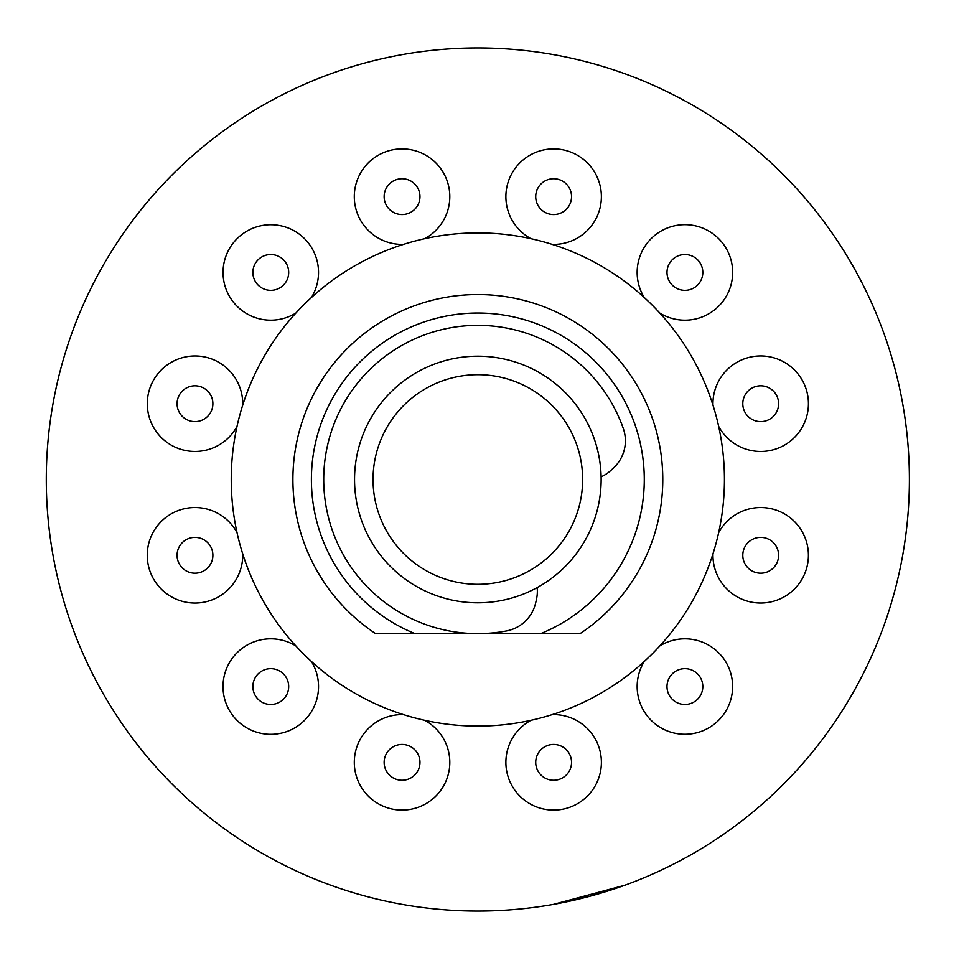 <?xml version="1.0" encoding="UTF-8"?>
<svg xmlns="http://www.w3.org/2000/svg" width="959" height="959" viewBox="0 0 959 959"><rect width="100%" height="100%" fill="white"/><g stroke="black" fill="none" stroke-linecap="round" stroke-linejoin="round"><path stroke-width="1.44" d="M601.137 479.5A123.303 123.303 0 0 1 477.846 602.803A123.303 123.303 0 0 1 354.542 479.5A123.303 123.303 0 0 1 477.846 356.197A123.303 123.303 0 0 1 601.137 479.5M373.039 479.5A104.807 104.807 0 0 0 477.846 584.307A104.807 104.807 0 0 0 582.64 479.5A104.807 104.807 0 0 0 477.846 374.693A104.807 104.807 0 0 0 373.039 479.5M601.113 476.827A36.993 36.993 0 0 0 611.075 470.234L613.544 467.932A36.993 36.993 0 0 0 623.35 428.673A154.123 154.123 0 0 0 344.365 402.432A154.123 154.123 0 0 0 506.58 630.926A36.993 36.993 0 0 0 535.685 602.815L536.429 599.519A36.993 36.993 0 0 0 537.16 587.591M624.824 885.253L589.533 896.341L553.415 904.385L624.777 885.265M477.846 911.05A431.55 431.55 0 0 0 909.396 479.5A431.55 431.55 0 0 0 477.846 47.95A431.55 431.55 0 0 0 46.296 479.5A431.55 431.55 0 0 0 477.846 911.05M477.846 726.095A246.595 246.595 0 0 0 724.441 479.5A246.595 246.595 0 0 0 477.846 232.905A246.595 246.595 0 0 0 231.239 479.5A246.595 246.595 0 0 0 477.846 726.095M375.604 633.623L414.971 633.623L375.604 633.623A184.955 184.955 0 0 1 477.846 294.545A184.955 184.955 0 0 1 580.075 633.623L540.708 633.623A166.458 166.458 0 0 0 477.846 313.042A166.458 166.458 0 0 0 414.971 633.623L477.138 633.623M417.561 771.312A17.909 17.909 0 0 1 393.094 777.869A17.909 17.909 0 0 1 386.537 753.402A17.909 17.909 0 0 1 411.003 746.845A17.909 17.909 0 0 1 417.561 771.312M279.728 702.072A17.909 17.909 0 0 1 255.262 695.527A17.909 17.909 0 0 1 261.819 671.06A17.909 17.909 0 0 1 286.285 677.617A17.909 17.909 0 0 1 279.728 702.072M194.977 573.194A17.909 17.909 0 0 1 177.067 555.297A17.909 17.909 0 0 1 194.977 537.388A17.909 17.909 0 0 1 212.886 555.297A17.909 17.909 0 0 1 194.977 573.194M186.022 419.215A17.909 17.909 0 0 1 179.477 394.748A17.909 17.909 0 0 1 203.931 388.203A17.909 17.909 0 0 1 210.489 412.658A17.909 17.909 0 0 1 186.022 419.215M255.262 281.383A17.909 17.909 0 0 1 261.819 256.928A17.909 17.909 0 0 1 286.285 263.473A17.909 17.909 0 0 1 279.728 287.94A17.909 17.909 0 0 1 255.262 281.383M384.139 196.643A17.909 17.909 0 0 1 402.049 178.734A17.909 17.909 0 0 1 419.958 196.643A17.909 17.909 0 0 1 402.049 214.552A17.909 17.909 0 0 1 384.139 196.643M538.119 187.688A17.909 17.909 0 0 1 562.585 181.131A17.909 17.909 0 0 1 569.143 205.598A17.909 17.909 0 0 1 544.676 212.155A17.909 17.909 0 0 1 538.119 187.688M675.951 256.928A17.909 17.909 0 0 1 700.418 263.473A17.909 17.909 0 0 1 693.86 287.94A17.909 17.909 0 0 1 669.394 281.383A17.909 17.909 0 0 1 675.951 256.928M760.703 385.806A17.909 17.909 0 0 1 778.612 403.703A17.909 17.909 0 0 1 760.703 421.612A17.909 17.909 0 0 1 742.793 403.703A17.909 17.909 0 0 1 760.703 385.806M769.657 539.785A17.909 17.909 0 0 1 776.203 564.252A17.909 17.909 0 0 1 751.748 570.797A17.909 17.909 0 0 1 745.191 546.342A17.909 17.909 0 0 1 769.657 539.785M700.418 677.617A17.909 17.909 0 0 1 693.86 702.072A17.909 17.909 0 0 1 669.394 695.527A17.909 17.909 0 0 1 675.951 671.06A17.909 17.909 0 0 1 700.418 677.617M571.54 762.357A17.909 17.909 0 0 1 553.631 780.266A17.909 17.909 0 0 1 535.721 762.357A17.909 17.909 0 0 1 553.631 744.448A17.909 17.909 0 0 1 571.54 762.357M478.541 633.623L580.075 633.623M424.657 720.293A47.758 47.758 0 0 1 443.406 786.236A47.758 47.758 0 0 1 356.113 749.303A47.758 47.758 0 0 1 403.499 714.623M311.387 661.446A47.758 47.758 0 0 1 294.653 727.929A47.758 47.758 0 0 1 237.52 652.288A47.758 47.758 0 0 1 295.899 645.958M242.711 553.846A47.758 47.758 0 0 1 194.977 603.043A47.758 47.758 0 0 1 183.325 508.977A47.758 47.758 0 0 1 237.041 532.677M237.041 426.323A47.758 47.758 0 0 1 171.11 445.06A47.758 47.758 0 0 1 208.043 357.779A47.758 47.758 0 0 1 242.711 405.154M295.899 313.042A47.758 47.758 0 0 1 229.417 296.307A47.758 47.758 0 0 1 305.046 239.187A47.758 47.758 0 0 1 311.387 297.554M403.499 244.377A47.758 47.758 0 0 1 354.291 196.643A47.758 47.758 0 0 1 448.356 184.979A47.758 47.758 0 0 1 424.657 238.707M531.022 238.707A47.758 47.758 0 0 1 512.274 172.764A47.758 47.758 0 0 1 599.567 209.697A47.758 47.758 0 0 1 552.18 244.377M644.292 297.554A47.758 47.758 0 0 1 661.027 231.071A47.758 47.758 0 0 1 718.159 306.712A47.758 47.758 0 0 1 659.78 313.042M712.969 405.154A47.758 47.758 0 0 1 760.703 355.957A47.758 47.758 0 0 1 772.355 450.023A47.758 47.758 0 0 1 718.639 426.323M718.639 532.677A47.758 47.758 0 0 1 784.582 513.94A47.758 47.758 0 0 1 747.636 601.221A47.758 47.758 0 0 1 712.969 553.846M659.78 645.958A47.758 47.758 0 0 1 726.263 662.693A47.758 47.758 0 0 1 650.634 719.813A47.758 47.758 0 0 1 644.292 661.446M552.18 714.623A47.758 47.758 0 0 1 601.389 762.357A47.758 47.758 0 0 1 507.323 774.021A47.758 47.758 0 0 1 531.022 720.293"/></g></svg>
